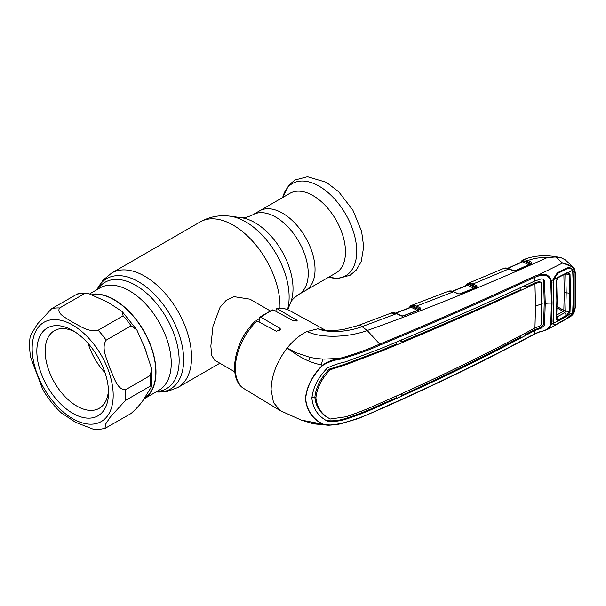 <?xml version="1.0" encoding="UTF-8"?>
<svg xmlns="http://www.w3.org/2000/svg" width="606" height="606" viewBox="0 0 606 606"><rect width="100%" height="100%" fill="white"/><g stroke="black" fill="none" stroke-linecap="round" stroke-linejoin="round"><path stroke-width="0.91" d="M282.525 213.176A45.988 26.55 60 0 1 312.567 253.702A45.988 26.55 60 0 1 305.522 290.547A45.988 26.55 -120 0 0 312.567 253.702A45.988 26.55 -120 0 0 282.525 213.176A45.988 26.55 -120 0 0 259.535 210.896A45.988 26.55 60 0 1 282.525 213.176M143.683 399.081A59.062 34.103 -120 0 0 143.758 399.036A59.062 34.103 -120 0 0 152.81 351.707A59.062 34.103 -120 0 0 114.231 299.667A59.062 34.103 -120 0 0 92.233 294.198M309.825 357.282A35.262 20.354 -60 0 1 308.696 360.971M293.243 351.321A35.262 20.354 -60 0 1 292.971 352.109M270.041 310.764L249.96 299.167L233.863 296.629L226.197 300.349L220.099 307.204L212.979 326.323L210.843 346.087L211.782 355.533L214.698 360.237L234.78 371.834M238.347 347.526A35.262 20.354 -60 0 1 250.778 326.005M256.368 320.725A35.262 20.354 -60 0 1 259.05 318.756M92.816 294.402A58.767 33.928 60 0 1 93.453 294.342A58.767 33.928 60 0 1 146.985 337.277A58.767 33.928 60 0 1 144.099 398.49M125.427 400.468L110.262 417.079L105.588 424.147L105.005 428.397L131.093 413.481C137.804 407.368 142.395 402.005 144.887 397.377L151.788 386.302L150.364 386.067L125.427 400.468A66.115 38.17 60 0 0 125.427 389.817L150.364 375.425L151.598 368.683L144.887 348.192L136.865 329.937L131.093 325.763L106.164 340.155C100.816 348.192 107.27 359.684 109.845 368.183C113.617 376.076 116.867 389.734 125.427 389.817M59.638 307.977C55.881 313.84 67.274 318.483 73.038 322.498C79.954 325.816 88.12 332.421 98.18 330.225L123.109 315.824L122.109 311.476L107.997 302.303L87.726 293.152L84.575 293.577L59.638 307.977A66.115 38.17 60 0 0 55.532 308.037A66.115 38.17 60 0 0 51.654 308.689L77.371 293.94L82.022 293.145L87.726 293.152M90.597 418.064A50.684 29.262 60 0 1 41.64 374.652A50.684 29.262 60 0 1 54.752 325.695A50.684 29.262 60 0 1 72.675 330.497A50.684 29.262 60 0 1 108.519 392.574A50.684 29.262 60 0 1 90.597 418.064M108.451 390.059A44.814 25.869 60 0 1 99.232 408.285A44.814 25.869 60 0 1 92.673 410.315A44.814 25.869 60 0 1 51.692 377.243A44.814 25.869 60 0 1 54.426 330.671A44.814 25.869 60 0 1 60.986 328.649A44.814 25.869 60 0 1 74.818 331.808M104.997 372.652A44.814 25.869 60 0 1 88.165 343.504M105.005 428.397L99.952 429.275L93.218 429.192L75.591 422.306L61.433 412.981C54.214 406.3 47.957 398.415 42.678 389.317L30.785 357.722C29.361 349.912 29.202 342.587 30.3 335.747L37.587 323.763L51.654 308.689M335.959 272.973A45.988 26.55 -120 0 0 343.011 236.128A45.988 26.55 -120 0 0 312.969 195.602A45.988 26.55 -120 0 0 289.971 193.322L252.725 214.827A45.988 26.55 60 0 1 275.722 217.107A45.988 26.55 60 0 1 305.757 257.633A45.988 26.55 60 0 1 298.713 294.478L335.959 272.973M528.902 264.814L522.667 261.769L507.979 268.344M521.895 261.936L523.273 260.769A0.879 0.674 -104.2 0 1 523.614 259.709L523.963 259.633A0.879 0.712 -99.1 0 0 523.599 260.815L529.5 263.701L531.03 263.292L527.515 261.572L523.273 260.769A0.879 0.561 -64 0 1 522.667 261.769L522.122 261.951M515.07 270.943A0.879 0.477 66.2 0 1 515.229 270.761L515.229 270.761A0.879 0.477 66.2 0 1 515.554 270.806L513.093 270.768L508.972 268.897L503.578 268.481L504.586 268.163A0.879 0.697 77.8 0 0 504.472 268.193M527.515 261.572A0.879 0.561 -63.9 0 1 528.114 260.459L531.629 262.178A0.879 0.561 -63.9 0 0 531.03 263.292L531.106 263.299A0.879 0.606 -59.5 0 1 531.757 262.246L531.644 263.557L515.554 270.806M504.73 268.147A0.879 0.697 77.8 0 0 504.586 268.163C505.563 267.791 507.154 268.026 509.366 268.859L513.487 270.73A0.879 0.545 114.5 0 0 513.093 270.768M529.5 263.701A0.879 0.561 -63.9 0 1 529.296 264.443M523.963 259.633L528.114 260.459C533.878 258.292 540.249 257.345 547.21 257.618C484.838 285.668 424.836 309.969 367.213 330.505C350.2 336.951 322.157 338.905 307.128 331.49L317.885 328.816L326.672 330.694L317.885 328.816C330.581 333.717 349.465 331.361 362.055 326.634A13.226 5.924 -110.7 0 0 358.01 325.581L391.15 313.075L396.521 313.666L362.055 326.634L367.213 330.505L379.689 344.087C432.82 322.172 484.292 299.599 534.113 276.359L538.749 274.791L562.588 263.049L573.109 267.125L574.223 268.549L574.162 269.435C571.988 266.329 568.216 264.216 562.83 263.095M507.714 268.269L522.417 261.64A0.879 0.651 -160.1 0 0 522.311 261.095A0.879 0.765 -116.6 0 1 522.69 260.035L523.614 259.709M574.223 311.454L572.238 313.916L566.777 318.665L557.459 323.862C555.725 324.945 554.498 325.066 553.778 324.225L553.323 323.437L551.377 324.505L548.369 328.99L569.36 317.355L574.162 311.84L575.071 307.734L575.071 272.995A0.879 0.477 -2.2 0 0 575.352 272.624L574.329 268.678L573.109 267.125L565.277 259.853L561.3 257.808C547.006 254.49 534.212 255.194 522.917 259.929L522.258 260.269A0.879 0.727 -121.7 0 1 522.349 260.224L522.69 260.035M521.016 262.33L522.084 261.375A0.879 0.727 -121.7 0 1 522.258 260.269L520.183 262.709M561.3 257.808L555.535 256.974L547.21 257.618M562.588 263.049L555.535 256.974M575.071 272.995L574.162 269.435L572.859 270.109L573.768 291.501L573.284 310.507L572.859 312.544L572.056 312.423M553.551 322.672L553.323 323.437L553.02 321.491L553.558 302.212L553.323 279.767L551.377 280.729L552.066 303L551.377 324.505L550.74 324.619L551.422 303.129L550.74 280.873C548.983 275.851 545.082 274.17 539.037 275.828L534.583 277.336C484.739 300.538 433.245 323.104 380.098 345.034C367.88 350.548 354.578 355.275 340.193 359.206C333.967 360.025 328.126 362.093 322.695 365.41C312.484 375.697 306.81 386.779 305.651 398.65C306.81 410.217 312.484 418.663 322.695 423.98L322.445 424.109C312.249 418.754 306.583 410.262 305.447 398.65C306.583 386.726 312.249 375.576 322.445 365.198C327.778 361.517 333.611 359.229 339.951 358.32C354.275 354.313 367.524 349.571 379.689 344.087L380.098 345.034M553.323 279.767L553.96 278.26M553.02 282.32L553.286 281.851M553.778 278.23L557.459 272.708L557.255 273.624M557.459 272.708L566.777 268.102C568.928 267.314 570.754 267.655 572.238 269.132L572.859 270.109L572.056 270.443M572.458 272.071L573.284 271.905M553.02 321.491L553.286 320.945M572.458 310.598L573.284 310.507M575.071 307.734A0.879 0.538 2.4 0 0 575.352 307.356L575.352 272.624M539.037 275.828L538.749 274.791C545.355 273.154 549.559 275.139 551.377 280.729L550.74 280.873M326.967 420.859L327.414 421.125C318.165 416.322 312.991 408.702 311.893 398.263C312.991 387.522 318.165 377.409 327.414 367.94C333.338 365.138 339.375 363.108 345.518 361.858L380.394 348.73C433.601 326.869 485.065 304.295 534.803 281.01L541.279 278.904L543.415 279.199L544.552 280.858L545.248 303.424A22.036 12.726 180 0 1 551.422 303.129A0.879 0.508 180 0 0 552.066 303M534.803 281.01L534.583 277.336A0.879 0.485 64.7 0 0 534.113 276.359M542.885 278.98L543.552 280.298L544.249 302.871L545.248 303.424L544.552 325.217L541.279 328.104L534.856 330.497L534.022 329.997L540.378 327.558L543.552 324.657L544.249 302.871A23.21 13.4 180 0 0 541.734 303.341M534.113 328.407L534.022 329.997L525.917 334.3L526.038 332.709M525.917 334.3L524.485 333.527M520.933 335.406L520.819 336.989C482.118 357.411 442.403 376.864 401.68 395.362L400.074 394.498M401.816 393.718L401.68 395.362M534.947 327.967L535.515 306.325A22.036 12.726 180 0 1 541.734 304.076L541.097 324.945L540.211 325.854L534.947 327.967C485.292 354.768 433.843 379.765 380.613 402.96C369.524 408.149 357.941 412.754 345.875 416.769L330.278 418.996C321.756 414.58 316.961 407.543 315.893 397.892C316.961 387.931 321.756 378.53 330.278 369.698L329.293 369.13C320.756 377.894 315.946 387.287 314.847 397.309L315.893 397.892M330.278 418.996L329.293 418.451C320.756 414.065 315.946 407.012 314.847 397.309L311.908 397.574M396.392 342.011L396.521 343.973L379.773 350.995L344.988 364.161L329.293 369.13M535.515 306.325L534.947 283.797C485.292 307.121 433.843 329.687 380.613 351.495L345.875 364.691L330.278 369.698M541.734 304.076L541.097 282.494L540.211 281.957L534.947 283.797M539.348 281.426L540.219 281.957L539.348 281.426L534.166 283.267L526.106 287.077L524.152 286.024M326.445 420.541C332.399 421.246 338.459 420.647 344.632 418.754C356.858 414.852 368.501 410.277 379.553 405.035L396.339 397.763L396.46 396.112M326.528 420.594L327.414 421.125C333.338 421.814 339.375 421.2 345.518 419.284C357.707 415.352 369.334 410.77 380.394 405.535C433.601 382.295 485.065 357.29 534.803 330.528L534.856 330.497M520.872 287.555L520.993 289.479C482.338 307.409 442.638 324.831 401.892 341.746L399.778 340.61M401.892 341.746L401.74 339.792M525.978 285.168L526.106 287.077M535.007 283.767L534.166 283.267L534.068 281.358M322.695 365.41L322.445 365.198C304.114 361.381 295.455 353.495 287.07 348.147C293.281 340.375 299.97 334.823 307.128 331.49M322.695 423.98C328.126 425.389 333.959 425.291 340.186 423.692L328.475 425.253L301.258 420.079L280.373 410.709L273.511 402.566L271.102 389.756C271.496 375.478 276.813 361.608 287.07 348.147L297.251 353.131L309.696 357.26C312.84 358.085 320.839 359.055 324.536 359.085L339.951 358.32L340.193 359.206M339.951 423.92L340.186 423.692C354.533 419.988 367.834 415.065 380.098 408.936C433.245 385.636 484.739 360.615 534.583 333.868L539.037 331.921C545.097 331.065 548.998 328.626 550.74 324.619M534.803 330.528L534.583 333.868A0.879 0.454 -118 0 1 534.416 334.201C484.573 360.934 433.07 385.954 379.917 409.277L358.305 418.564L340.049 423.95L335.648 424.685L328.482 425.253L313.416 423.806L301.25 420.072M312.499 423.283L323.892 424.73M322.619 358.994A35.996 20.786 -60 0 1 321.263 364.933M256.967 320.938A45.23 26.119 120 0 0 235.34 368.372A45.23 26.119 120 0 0 244.43 388.916C226.765 379.121 234.386 340.777 255.346 321.013L256.967 320.938L276.442 331.262L280.533 329.308L279.858 328.232L261.057 317.309L259.535 317.256L259.05 322.044M259.535 317.256L272.329 309.878L273.594 310.067L293.062 320.612L297.152 320.453L277.677 308.984L276.639 308.749L275.669 311.196M466.946 285.403L467.188 284.782A0.879 0.727 -119.7 0 1 467.461 283.623L503.578 268.481M474.142 288.426L467.749 285.259A0.879 0.561 116.4 0 0 468.37 284.237L467.4 284.532A0.879 0.757 -115 0 1 467.741 283.472L469.021 283.093L473.127 283.949L476.975 285.858L476.877 287.214L460.265 293.91L457.856 293.819A0.879 0.538 -65 0 1 458.242 293.789L453.902 291.766C452.811 291.054 451.167 290.812 448.978 291.024L448.978 291.024A0.879 0.697 -102.4 0 1 449.099 291.009M509.366 268.859A0.879 0.545 114.4 0 0 508.972 268.897L473.127 283.949A0.879 0.561 -63.6 0 0 472.513 285.062L468.658 284.282A0.879 0.712 -98.2 0 1 469.021 283.093M468.718 283.154A0.879 0.682 -102.7 0 0 468.37 284.237L474.756 287.312L476.286 286.933A0.879 0.561 -63.6 0 1 476.899 285.812M474.596 287.964A0.879 0.561 116.4 0 0 474.756 287.312M476.483 287.199A0.879 0.667 23.6 0 0 476.331 286.941L472.513 285.062M452.674 291.281L467.181 285.426M467.453 285.214A0.879 0.659 21.8 0 0 467.4 284.532L466.022 285.774M457.856 293.819L453.508 291.797L448.349 291.198A0.879 0.704 -109 0 1 448.372 291.191L448.372 291.191A0.879 0.704 -109 0 1 448.402 291.183M448.887 291.047A0.879 0.697 -102.4 0 1 448.978 291.024L411.224 305.5A0.879 0.757 -114.1 0 1 411.262 305.485L411.444 305.409M459.802 294.024A0.879 0.454 68.3 0 1 459.962 293.857L459.962 293.857A0.879 0.454 68.3 0 1 460.265 293.91M476.331 286.941A0.879 0.583 -61 0 1 476.975 285.858M410.376 307.439L410.633 306.818A0.879 0.727 -119.1 0 1 410.921 305.659L412.512 305.144L416.648 306.053L420.503 308.007L420.397 309.424L403.429 315.9L401.036 315.794A0.879 0.538 -64.8 0 1 401.634 315.991M453.902 291.766A0.879 0.538 -65 0 0 453.508 291.797L416.648 306.053A0.879 0.553 -63.1 0 0 416.034 307.166L412.133 306.333A0.879 0.704 -97.4 0 1 412.512 305.144M418.132 310.12A0.879 0.553 -63.1 0 0 418.299 309.454L411.838 306.28A0.879 0.682 -101.9 0 1 412.201 305.197M417.685 310.567L411.216 307.295L410.618 307.462M395.498 313.075L410.959 307.151A0.879 0.667 -157 0 0 410.868 306.553L411.838 306.28A0.879 0.553 -63.1 0 1 411.216 307.295L395.748 313.158M411.224 305.5A0.879 0.757 -114.1 0 0 410.868 306.553L409.474 307.78M401.036 315.794L396.521 313.666A0.879 0.538 -64.8 0 1 396.915 313.628C393.832 312.56 391.908 312.378 391.15 313.075M418.299 309.454L419.844 309.098A0.879 0.553 -63.1 0 1 420.458 307.984M420.503 308.007A0.879 0.568 -61.7 0 0 419.875 309.105L416.034 307.166M420.397 309.424A0.879 0.439 -110.9 0 0 420.102 309.363L420.102 309.363A0.879 0.439 -110.9 0 0 419.95 309.522M403.429 315.9A0.879 0.432 -110.8 0 0 403.134 315.832A0.879 0.432 -110.8 0 0 402.99 315.991L402.702 316.582M570.034 274.359L570.511 293.251L570.034 311.613L569.208 311.681L569.685 293.365L569.208 274.526L567.701 272.988L566.761 273.223L558.02 277.745L559.141 276.647L567.087 272.708L568.231 272.442L570.034 274.359L565.746 274.063L566.224 292.827L565.746 311.067L563.815 310.393L563.186 311.416L564.701 312.757L556.755 317.052L558.838 319.589L559.141 320.46L558.111 320.801L556.391 319.188L556.861 300.485L556.391 281.161L558.111 277.412L553.596 279.639L553.786 302.099L553.225 321.316M556.391 319.188L556.649 318.597L556.391 319.188L556.649 318.597L558.02 319.862L558.838 319.589L566.761 315.181L569.208 311.681L565.746 311.067L564.701 312.757L567.087 316.037L559.141 320.46M558.02 319.862L558.111 320.801L553.596 323.293L553.255 321.369M556.861 300.485L556.391 281.161M553.596 279.639L557.762 273.367L567.049 268.784C569.019 267.973 570.7 268.185 572.102 269.428L572.655 270.215L567.701 272.988M567.087 272.708L566.761 273.223M570.034 311.613L568.231 315.135L567.087 316.037M558.838 277.147L559.141 276.647L558.346 277.2M553.596 323.293L553.982 323.892C554.778 324.664 556.035 324.528 557.762 323.483L567.049 318.309L572.102 313.84L572.655 312.658L573.587 291.6L572.655 270.215M572.655 312.658L568.231 315.135L567.701 314.484M563.83 310.401L564.3 292.198L563.883 274.677M563.815 310.393L557.088 306.515M565.746 274.063L565.277 273.988M556.838 314.953L563.156 311.431A4.409 2.356 60.8 0 1 564.603 312.81M557.065 307.916L563.156 311.431M97.755 289.206A61.426 35.466 60 0 1 135.721 285.328A61.426 35.466 60 0 1 177.763 347.177A61.426 35.466 60 0 1 156.818 391.499M177.861 387.492A66.115 38.17 60 0 0 187.996 334.52A66.115 38.17 60 0 0 144.804 276.253A66.115 38.17 60 0 0 111.746 272.98L103.081 280.116L97.028 289.623A63.751 36.807 60 0 1 138.569 281.782A63.751 36.807 60 0 1 182.754 349.018A63.751 36.807 60 0 1 156.098 391.915L167.347 391.431L177.861 387.492L219.88 363.229M111.746 272.98L200.2 221.917A66.115 38.17 60 0 1 233.249 225.19A66.115 38.17 60 0 1 279.964 308.393M287.744 309.674L290.516 302.879A53.858 31.095 60 0 0 254.944 222.675A53.858 31.095 60 0 0 241.355 217.721L230.227 216.206A61.388 35.443 60 0 1 245.718 221.849A61.388 35.443 60 0 1 287.532 309.59M90.173 293.584L99.952 287.933A59.062 34.103 60 0 1 129.487 290.857A59.062 34.103 60 0 1 168.067 342.905A59.062 34.103 60 0 1 159.014 390.226L143.758 399.036M143.304 344.132A58.767 33.928 60 0 1 146.144 351.442M52.419 319.665A57.297 33.08 60 0 1 107.762 368.743A57.297 33.08 60 0 1 92.93 424.094A57.297 33.08 60 0 1 37.587 375.016A57.297 33.08 60 0 1 52.419 319.665M98.18 330.225A66.115 38.17 60 0 1 106.164 340.155M76.591 294.296A66.115 38.17 60 0 1 80.469 293.645A66.115 38.17 60 0 1 84.575 293.577M123.109 315.824A66.115 38.17 60 0 1 131.093 325.763M150.364 375.425A66.115 38.17 60 0 1 150.364 386.067M328.657 277.192A53.237 30.732 -120 0 0 356.404 245.597A53.237 30.732 -120 0 0 319.074 186.156A53.237 30.732 -120 0 0 282.676 197.541L288.759 185.224L295.008 179.99L307.469 176.725L326.369 182.315L338.746 191.829L352.874 210.161L361.6 231.333L363.691 246.763L361.252 261.519L356.343 270.003L350.094 275.245L338.004 278.51L328.634 277.207M531.151 263.693A0.879 0.477 65.3 0 1 531.31 263.519L531.31 263.519A0.879 0.477 65.3 0 1 531.644 263.557M543.552 280.298L544.552 280.858M543.552 324.657L544.552 325.217M344.988 364.161L345.875 364.691M379.773 350.995L380.613 351.495M540.378 327.558L541.279 328.104M379.553 405.035L380.394 405.535M344.632 418.754L345.518 419.284M380.098 408.936L379.689 409.255M534.113 334.186A0.879 0.454 -118 0 0 534.416 334.201L538.923 332.24C542.128 330.982 542.953 331.361 548.369 328.99M279.858 328.232L279.858 330.596M273.594 310.067A45.23 26.119 120 0 0 261.057 317.309M296.478 319.688L296.478 321.021M276.639 308.749C281.442 307.893 285.782 308.507 289.66 310.575A45.23 26.119 120 0 0 277.677 308.984M467.506 285.115L452.417 291.206M476.407 287.335A0.879 0.462 67.8 0 1 476.566 287.161L476.566 287.161A0.879 0.462 67.8 0 1 476.877 287.214M570.511 293.251L566.224 292.827A4.409 2.545 -179.9 0 1 564.3 292.198M241.355 217.721C243.536 218.296 247.331 217.334 252.725 214.827M290.516 302.879C291.115 300.705 293.842 297.902 298.713 294.478M200.2 221.917C209.608 216.668 219.622 214.766 230.227 216.206M151.598 368.683L151.788 386.302M136.865 329.937L122.109 311.476M513.487 270.73L515.229 270.761L531.401 263.496M554.02 278.298L553.589 279.669M569.36 317.355C571.95 315.771 573.624 313.9 574.382 311.734L575.352 307.356M244.43 388.916L280.373 410.709M358.01 325.581L342.844 329.611L332.232 330.724L326.672 330.694M289.66 310.575L326.073 330.573M467.385 283.661L465.203 286.108M458.242 293.789L459.962 293.857L476.68 287.138M410.838 305.697L408.641 308.098M401.437 315.756L396.915 313.628M420.246 309.325L403.134 315.832M556.679 318.703L556.762 319.142M556.679 280.843L557.149 300.106L556.679 318.764M558.141 277.715C557.028 279.154 556.535 280.207 556.679 280.866M567.451 273.011L558.944 277.124"/></g></svg>
